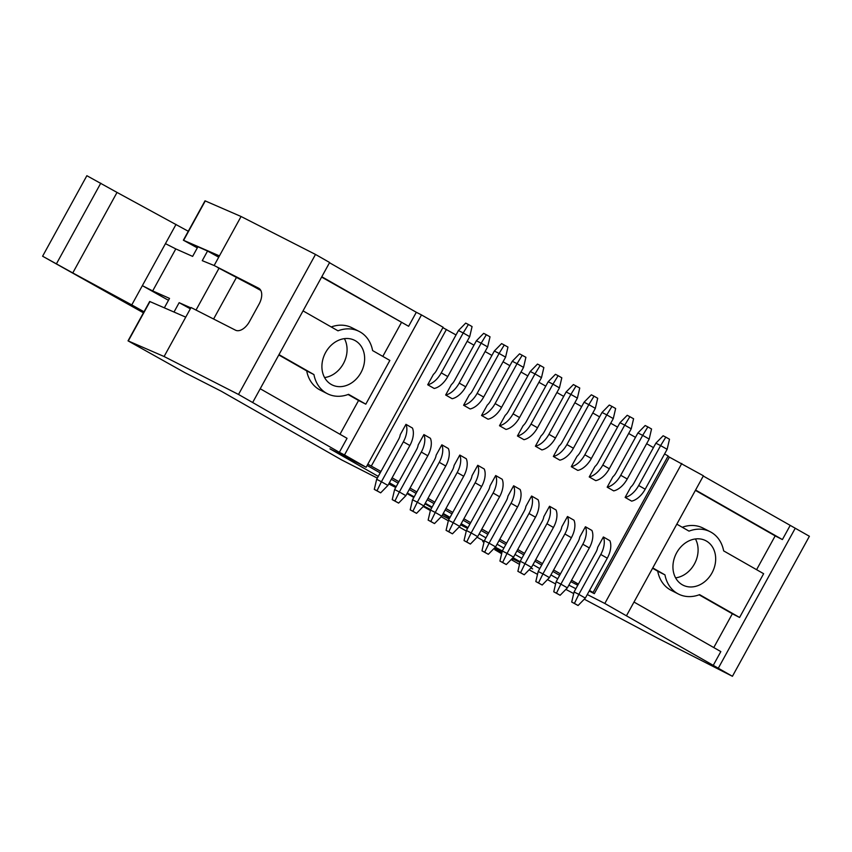 <?xml version="1.0" encoding="UTF-8"?>
<svg xmlns="http://www.w3.org/2000/svg" width="852" height="852" viewBox="0 0 852 852"><rect width="100%" height="100%" fill="white"/><g stroke="black" fill="none" stroke-linecap="round" stroke-linejoin="round"><path stroke-width="1.28" d="M366.126 467.279L443.104 327.253L421.484 314.92L344.506 454.936L366.126 467.279L329.948 448.834L378.256 476.396M238.517 394.455L252.65 402.517L329.628 262.501L315.496 254.439L238.517 394.455L164.095 356.519L191.04 307.519L235.482 330.171A13.983 8.115 -60.3 0 0 249.455 321.609L259.083 304.1A13.983 8.115 -60.3 0 0 258.774 288.274A13.983 8.115 -60.3 0 0 258.582 288.168L214.14 265.515L241.073 216.504L205.012 200.827L183.361 240.211L219.433 255.888M260.542 289.989L252.927 286.102L260.818 290.468M218.719 257.187L207.547 251.042L202.254 260.669L214.14 265.515M315.496 254.439L241.073 216.504M185.747 317.146L149.686 301.47L128.034 340.853L164.095 356.519M377.319 478.1L341.609 459.899L221.211 391.196L185.033 372.75L128.034 340.853M197.313 247.868L183.361 240.211M252.65 402.517L339.341 452.305L347.041 438.301L260.222 388.757M321.8 276.74L408.619 326.284L416.319 312.279L329.5 262.736M321.619 277.081L408.619 326.284M339.341 452.305L344.506 454.936M421.484 314.92L416.319 312.279M401.388 322.599L382.804 356.392M303.035 310.873L337.999 330.821A34.964 28.467 -63 0 1 359.15 331.428A34.964 28.467 -63 0 1 372.612 350.577L389.854 360.417L365.796 404.167L358.564 400.483L339.991 434.275M331.226 326.955A34.964 28.467 -63 0 1 351.919 327.743L359.15 331.428M358.564 400.483L348.095 394.508M365.796 404.167L348.553 394.327A34.964 28.467 -63 0 1 327.402 393.72L320.16 390.035A34.964 28.467 -63 0 1 306.709 370.886L278.796 354.964M327.402 393.72A34.964 28.467 -63 0 1 313.941 374.582L306.709 370.886M313.941 374.582L278.977 354.624M324.569 377.553A24.974 20.331 117 0 0 343.367 363.697A24.974 20.331 117 0 0 344.41 338.638M360.939 372.654A24.974 20.331 -63 0 1 331.939 384.827A24.974 20.331 -63 0 1 325.166 353.346A24.974 20.331 -63 0 1 354.613 340.331A24.974 20.331 -63 0 1 360.939 372.654M584.27 599.18L658 638.361L732.422 676.296L604.813 603.472L587.284 594.536M575.867 588.721L568.87 585.154M557.73 578.806L550.914 574.919M539.785 568.572L532.969 564.684M521.839 558.326L515.023 554.439M503.883 548.092L497.078 544.204M485.938 537.846L479.133 533.959M467.993 527.601L461.177 523.714M450.048 517.366L443.232 513.479M432.102 507.121L425.286 503.234M414.157 496.886L407.341 492.988M396.201 486.641L389.396 482.754M388.746 483.925L395.743 487.482M407.022 493.564L413.838 497.462M424.967 503.809L431.783 507.696M442.912 514.054L449.728 517.941M460.868 524.289L467.673 528.176M467.556 528.4L460.57 524.832M449.142 519.006L442.156 515.449M430.729 509.624L423.689 506.035M423.252 506.482L430.377 510.55M441.208 516.727L448.333 520.785M459.153 526.962L466.278 531.03M477.099 537.207L484.234 541.244M495.31 547.186L502.318 550.946M512.989 557.687L520.114 561.756M530.945 567.933L532.67 568.923L530.871 568.007M519.954 562.437L512.212 558.486M501.785 553.172L494.81 549.7L501.647 553.736M511.413 559.306L512.531 559.945L511.37 559.349M511.136 559.583L519.507 564.365M529.103 569.807L537.516 574.344M547.463 579.626L555.611 583.95M565.866 589.403L573.705 593.567M559.658 575.313L552.841 571.426M541.712 565.068L534.896 561.18M523.756 554.833L516.951 550.935M505.811 544.588L498.995 540.7M487.866 534.342L481.05 530.455M469.921 524.108L463.105 520.221M451.975 513.862L445.159 509.975M434.019 503.617L427.214 499.73M416.074 493.383L409.258 489.495M398.129 483.137L391.313 479.25M380.184 472.903L367.127 465.448M570.797 581.65L577.784 585.217M589.211 591.043L594.334 593.652L669.384 457.13L703.411 475.789L626.433 615.815M604.813 603.472L681.792 463.456M703.283 476.034L809.4 536.27L732.422 676.296M695.583 490.038L782.402 539.572L790.102 525.577M634.005 602.055L720.824 651.588L713.124 665.593M718.289 668.224L795.267 528.208M782.402 539.572L775.171 535.887L756.587 569.679M682.26 527.271A34.964 28.467 -63 0 1 702.953 528.048L710.185 531.733A34.964 28.467 117 0 1 723.646 550.882L763.637 573.705L739.589 617.466L732.347 613.77L713.774 647.573M483.212 540.7L482.733 541.574L483.989 542.245M494.575 547.932L502.073 551.947M412.272 500.22L413.795 497.44M501.935 552.533L494.32 548.187M483.989 542.287L482.733 541.574M732.347 613.77L699.119 594.813M657.733 571.202L664.975 574.887A34.964 28.467 117 0 0 678.426 594.036L671.195 590.34A34.964 28.467 -63 0 1 657.733 571.202L652.579 568.252M664.975 574.887L652.76 567.922M710.185 531.733A34.964 28.467 117 0 0 689.023 531.126L676.818 524.161M678.426 594.036A34.964 28.467 117 0 0 699.588 594.643L739.589 617.466M711.974 572.959A24.974 20.331 -63 0 1 682.963 585.132A24.974 20.331 -63 0 1 676.19 553.651A24.974 20.331 -63 0 1 705.648 540.637A24.974 20.331 -63 0 1 711.974 572.959M775.171 535.887L695.402 490.369M675.604 577.858A24.974 20.331 117 0 0 694.401 564.003A24.974 20.331 117 0 0 695.434 538.954M217.579 267.475L252.927 286.102M207.547 251.042L197.92 246.771L192.627 256.388L175.789 248.912L152.689 290.926L142.359 285.654L168.483 300.309M196.024 310.053L219.07 268.135M164.351 307.828L169.527 298.402L152.689 290.926M190.848 307.87L179.154 302.673L174.01 312.034M188.281 231.265L117.033 192.424L72.771 272.938L131.772 304.909L165.448 243.651L175.789 248.912M236.643 277.092L213.596 319.01M179.154 302.673L190.326 308.818M165.448 243.651L176.034 224.395M131.772 304.909L144.02 311.779M441.261 372.856L463.2 332.951L458.451 330.533L436.512 370.439A9.393 5.453 119.7 0 1 433.412 374.39L427.704 384.763A18.584 10.778 -60.3 0 0 441.261 372.856L447.769 376.573A18.584 10.778 119.7 0 1 434.211 388.469L427.704 384.763M376.659 479.303L374.294 489.389L380.663 492.85L376.989 490.763L381.419 481.731L376.659 479.303L398.598 439.398A9.393 5.453 -60.3 0 0 400.248 434.712L405.957 424.339L412.453 428.045A18.584 10.778 119.7 0 1 409.855 445.532L387.916 485.438L381.419 481.731L403.358 441.826A18.584 10.778 -60.3 0 0 405.957 424.339M655.87 443.189L663.122 435.766L665.817 437.14L660.619 445.607L667.127 449.313L645.188 489.218A18.584 10.778 119.7 0 1 631.63 501.125L625.134 497.419L630.831 487.046A9.393 5.453 119.7 0 0 633.931 483.095L655.87 443.189L660.619 445.607L638.681 485.512A18.584 10.778 -60.3 0 1 625.134 497.419M607.274 558.188L585.335 598.093L578.838 594.376L600.777 554.471A18.584 10.778 -60.3 0 0 603.376 536.984L609.872 540.7A18.584 10.778 119.7 0 1 607.274 558.188L600.777 554.471M72.771 272.938L42.6 256.218L86.861 175.704L117.033 192.424M42.6 256.218L143.445 312.812M584.845 454.787L606.784 414.881L602.023 412.464L580.084 452.369A9.393 5.453 119.7 0 1 576.996 456.321L571.287 466.694A18.584 10.778 -60.3 0 0 584.845 454.787L591.341 458.504A18.584 10.778 119.7 0 1 577.784 470.4L571.287 466.694M520.242 561.234L517.878 571.319L524.236 574.781L520.561 572.682L524.992 563.662L520.242 561.234L542.181 521.328A9.393 5.453 -60.3 0 0 543.832 516.642L549.529 506.258L556.037 509.975A18.584 10.778 119.7 0 1 553.438 527.463L531.499 567.368L524.992 563.662L546.931 523.746A18.584 10.778 -60.3 0 0 549.529 506.258M535.482 517.217L513.543 557.123L507.046 553.417L528.986 513.511A18.584 10.778 -60.3 0 0 531.584 496.024L538.091 499.73A18.584 10.778 119.7 0 1 535.482 517.217L528.986 513.511M584.078 402.219L591.341 394.806L594.025 396.169L588.838 404.647L595.335 408.353L573.396 448.258A18.584 10.778 119.7 0 1 559.839 460.165L553.342 456.448L559.04 446.075A9.393 5.453 119.7 0 0 562.139 442.124L584.078 402.219L588.838 404.647L566.899 444.552A18.584 10.778 -60.3 0 1 553.342 456.448M502.297 550.988L499.932 561.074L506.29 564.546L502.616 562.448L507.046 553.417L502.297 550.988L524.236 511.083A9.393 5.453 -60.3 0 0 525.886 506.397L531.584 496.024M566.133 391.973L573.396 384.561L579.754 388.022L577.39 398.108L555.451 438.013A18.584 10.778 119.7 0 1 541.893 449.92L535.397 446.214L541.095 435.83A9.393 5.453 119.7 0 0 544.194 431.889L566.133 391.973L570.883 394.401L548.954 434.307A18.584 10.778 -60.3 0 1 535.397 446.214M517.537 506.983L495.598 546.888L489.101 543.171L511.04 503.266A18.584 10.778 -60.3 0 0 513.639 485.778L520.135 489.495A18.584 10.778 119.7 0 1 517.537 506.983L511.04 503.266M484.341 540.754L481.976 550.839L488.345 554.301L484.671 552.202L489.101 543.171L484.341 540.754L506.28 500.848A9.393 5.453 -60.3 0 0 507.93 496.152L513.639 485.778M548.187 381.739L555.44 374.316L558.135 375.689L552.937 384.156L559.444 387.873L537.505 427.779A18.584 10.778 119.7 0 1 523.948 439.675L517.441 435.968L523.149 425.595A9.393 5.453 119.7 0 0 526.248 421.644L548.187 381.739L552.937 384.156L530.998 424.062A18.584 10.778 -60.3 0 1 517.441 435.968M499.591 496.737L477.652 536.643L471.156 532.937L493.095 493.031A18.584 10.778 -60.3 0 0 495.694 475.544L502.19 479.25A18.584 10.778 119.7 0 1 499.591 496.737L493.095 493.031M466.395 530.508L464.031 540.594L470.4 544.055L466.726 541.968L471.156 532.937L466.395 530.508L488.334 490.603A9.393 5.453 -60.3 0 0 489.985 485.917L495.694 475.544M481.646 486.492L459.707 526.398L453.2 522.691L475.139 482.786A18.584 10.778 -60.3 0 0 477.748 465.298L484.245 469.005A18.584 10.778 119.7 0 1 481.646 486.492L475.139 482.786M530.242 371.493L537.495 364.081L540.179 365.444L534.992 373.921L541.489 377.628L519.56 417.533A18.584 10.778 119.7 0 1 506.003 429.44L499.496 425.723L505.204 415.35A9.393 5.453 119.7 0 0 508.303 411.399L530.242 371.493L534.992 373.921L513.053 413.827A18.584 10.778 -60.3 0 1 499.496 425.723M448.45 520.263L446.086 530.349L452.444 533.821L448.77 531.723L453.2 522.691L448.45 520.263L470.389 480.358A9.393 5.453 -60.3 0 0 472.04 475.672L477.748 465.298M463.701 476.257L441.762 516.163L435.255 512.446L457.194 472.54A18.584 10.778 -60.3 0 0 459.792 455.053L466.3 458.77A18.584 10.778 119.7 0 1 463.701 476.257L457.194 472.54M512.286 361.259L519.55 353.836L525.908 357.308L523.543 367.393L501.604 407.299A18.584 10.778 119.7 0 1 488.047 419.195L481.55 415.488L487.259 405.115A9.393 5.453 119.7 0 0 490.347 401.164L512.286 361.259L517.047 363.676L495.108 403.582A18.584 10.778 -60.3 0 1 481.55 415.488M430.505 510.028L428.141 520.114L434.499 523.575L430.824 521.477L435.255 512.446L430.505 510.028L452.444 470.123A9.393 5.453 -60.3 0 0 454.095 465.437L459.792 455.053M494.341 351.013L501.604 343.59L507.962 347.062L505.598 357.148L483.659 397.053A18.584 10.778 119.7 0 1 470.102 408.96L463.605 405.243L469.303 394.87A9.393 5.453 119.7 0 0 472.402 390.919L494.341 351.013L499.102 353.442L477.163 393.347A18.584 10.778 -60.3 0 1 463.605 405.243M445.745 466.012L423.806 505.918L417.31 502.211L439.249 462.306A18.584 10.778 -60.3 0 0 441.847 444.819L448.354 448.525A18.584 10.778 119.7 0 1 445.745 466.012L439.249 462.306M412.56 499.783L410.195 509.869L416.553 513.341L412.879 511.243L417.31 502.211L412.56 499.783L434.499 459.878A9.393 5.453 -60.3 0 0 436.149 455.192L441.847 444.819M427.8 455.767L405.861 495.672L399.364 491.966L421.303 452.061A18.584 10.778 -60.3 0 0 423.902 434.573L430.398 438.279A18.584 10.778 119.7 0 1 427.8 455.767L421.303 452.061M476.396 340.768L483.659 333.356L486.343 334.729L481.156 343.196L487.653 346.902L465.714 386.808A18.584 10.778 119.7 0 1 452.156 398.715L445.66 395.008L451.358 384.625A9.393 5.453 119.7 0 0 454.457 380.674L476.396 340.768L481.156 343.196L459.217 383.102A18.584 10.778 -60.3 0 1 445.66 395.008M394.604 489.549L392.239 499.634L398.608 503.095L394.934 500.997L399.364 491.966L394.604 489.549L416.543 449.643A9.393 5.453 -60.3 0 0 418.194 444.946L423.902 434.573M458.451 330.533L465.703 323.11L468.398 324.484L463.2 332.951L469.708 336.668L447.769 376.573M574.078 591.959L571.713 602.044L578.082 605.506L574.408 603.408L578.838 594.376L574.078 591.959L596.017 552.053A9.393 5.453 -60.3 0 0 597.667 547.367L603.376 536.984M637.924 432.944L645.177 425.521L647.871 426.895L642.674 435.372L649.181 439.078L627.242 478.984A18.584 10.778 119.7 0 1 613.685 490.88L607.178 487.174L612.886 476.8A9.393 5.453 119.7 0 0 615.985 472.849L637.924 432.944L642.674 435.372L620.735 475.278A18.584 10.778 -60.3 0 1 607.178 487.174M589.328 547.942L567.389 587.848L560.893 584.142L582.832 544.236A18.584 10.778 -60.3 0 0 585.431 526.749L591.927 530.455A18.584 10.778 119.7 0 1 589.328 547.942L582.832 544.236M556.132 581.714L553.768 591.799L560.126 595.271L556.452 593.173L560.893 584.142L556.132 581.714L578.071 541.808A9.393 5.453 -60.3 0 0 579.722 537.122L585.431 526.749M571.383 537.697L549.444 577.603L542.937 573.897L564.876 533.991A18.584 10.778 -60.3 0 0 567.485 516.504L573.982 520.21A18.584 10.778 119.7 0 1 571.383 537.697L564.876 533.991M619.979 422.698L627.232 415.286L633.59 418.747L631.226 428.833L609.287 468.738A18.584 10.778 119.7 0 1 595.74 480.645L589.233 476.939L594.941 466.555A9.393 5.453 119.7 0 0 598.04 462.604L619.979 422.698L624.729 425.127L602.79 465.032A18.584 10.778 -60.3 0 1 589.233 476.939M538.187 571.479L535.823 581.554L542.181 585.026L538.507 582.928L542.937 573.897L538.187 571.479L560.126 531.573A9.393 5.453 -60.3 0 0 561.777 526.877L567.485 516.504M602.023 412.464L609.287 405.041L611.97 406.415L606.784 414.881L613.28 418.598L591.341 458.504M376.989 490.763L374.294 489.389M667.127 449.313L669.491 439.238L665.817 437.14M578.082 605.506L585.335 598.093M520.561 572.682L517.878 571.319M506.29 564.546L513.543 557.123M595.335 408.353L597.699 398.267L594.025 396.169M502.616 562.448L499.932 561.074M577.39 398.108L570.883 394.401L576.08 385.935M488.345 554.301L495.598 546.888M484.671 552.202L481.976 550.839M559.444 387.873L561.809 377.787L558.135 375.689M470.4 544.055L477.652 536.643M466.726 541.968L464.031 540.594M452.444 533.821L459.707 526.398M541.489 377.628L543.853 367.542L540.179 365.444M448.77 531.723L446.086 530.349M434.499 523.575L441.762 516.163M523.543 367.393L517.047 363.676L522.233 355.209M430.824 521.477L428.141 520.114M505.598 357.148L499.102 353.442L504.288 344.964M416.553 513.341L423.806 505.918M412.879 511.243L410.195 509.869M398.608 503.095L405.861 495.672M487.653 346.902L490.017 336.817L486.343 334.729M394.934 500.997L392.239 499.634M469.708 336.668L472.072 326.582L468.398 324.484M380.663 492.85L387.916 485.438M574.408 603.408L571.713 602.044M649.181 439.078L651.546 428.993L647.871 426.895M560.126 595.271L567.389 587.848M556.452 593.173L553.768 591.799M542.181 585.026L549.444 577.603M631.226 428.833L624.729 425.127L629.916 416.649M538.507 582.928L535.823 581.554M613.28 418.598L615.645 408.513L611.97 406.415M524.236 574.781L531.499 567.368M667.957 456.321L669.384 457.13M456.022 334.942L442.88 327.658M467.162 341.29L473.968 345.177M485.107 351.535L491.923 355.422M503.053 361.78L509.869 365.668M520.998 372.015L527.814 375.902M538.943 382.26L545.759 386.148M556.899 392.495L563.704 396.393M574.844 402.74L581.66 406.628M592.79 412.986L599.606 416.873M610.735 423.22L617.551 427.108M628.68 433.466L635.496 437.353M646.636 443.711L653.441 447.598M664.581 453.946L668.138 455.98L593.088 592.502L589.531 590.468M594.334 593.652L589.339 590.798M589.435 590.638L593.088 592.502M578.391 584.11L571.575 580.223M560.446 573.875L553.63 569.988M542.5 563.63L535.684 559.743M524.555 553.395L517.739 549.497M506.599 543.15L499.794 539.263M488.654 532.905L481.838 529.017M470.709 522.67L463.893 518.783M452.763 512.425L445.947 508.537M434.818 502.179L428.002 498.292M416.862 491.945L410.057 488.058M398.917 481.7L392.112 477.812M380.972 471.465L367.83 464.18M446.416 329.458L371.365 465.98M149.952 301.555L128.301 340.938M205.279 200.912L183.627 240.296M496.94 549.678L496.492 550.477M403.358 441.826L409.855 445.532M645.188 489.218L638.681 485.512M56.52 263.662L100.781 183.159M546.931 523.746L553.438 527.463M573.396 448.258L566.899 444.552M555.451 438.013L548.954 434.307M537.505 427.779L530.998 424.062M519.56 417.533L513.053 413.827M501.604 407.299L495.108 403.582M483.659 397.053L477.163 393.347M465.714 386.808L459.217 383.102M627.242 478.984L620.735 475.278M609.287 468.738L602.79 465.032M495.332 548.763L494.81 549.7"/></g></svg>
